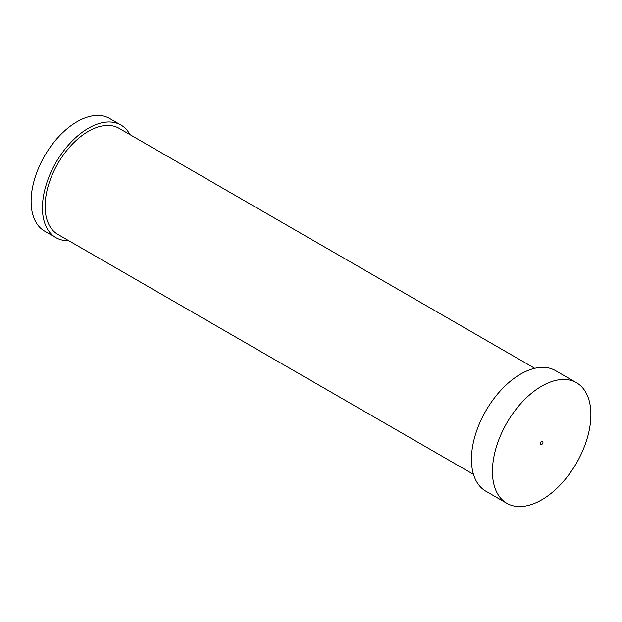 <?xml version="1.0" encoding="UTF-8"?>
<svg xmlns="http://www.w3.org/2000/svg" width="622" height="622" viewBox="0 0 622 622"><rect width="100%" height="100%" fill="white"/><g stroke="black" fill="none" stroke-linecap="round" stroke-linejoin="round"><path stroke-width="0.93" d="M68.723 240.675A65.022 37.538 -60 0 1 55.902 237.643A65.022 37.538 -60 0 1 55.902 162.567A65.022 37.538 -60 0 1 120.925 125.022A65.022 37.538 -60 0 1 129.959 134.616M55.902 237.643L44.566 231.096A65.022 37.538 -60 0 1 44.566 156.021A65.022 37.538 -60 0 1 109.589 118.483L120.925 125.022M473.498 474.368L57.799 234.37A61.236 35.353 -60 0 1 45.111 206.333A61.236 35.353 -60 0 1 71.841 144.708A61.236 35.353 -60 0 1 119.027 128.303L534.726 368.302M540.355 443.774A1.858 1.073 -60 0 1 541.171 441.908A1.858 1.073 -60 0 1 542.594 441.41A1.858 1.073 -60 0 1 542.594 443.556A1.858 1.073 -60 0 1 540.743 444.629A1.858 1.073 -60 0 1 540.355 443.774M492.437 471.445A69.625 40.197 -60 0 1 522.83 401.377A69.625 40.197 -60 0 1 576.477 382.724A69.625 40.197 -60 0 1 576.477 463.118A69.625 40.197 -60 0 1 506.86 503.315A69.625 40.197 -60 0 1 492.437 471.445M506.86 503.315L485.868 491.193A69.625 40.197 -60 0 1 471.445 459.324A69.625 40.197 -60 0 1 501.837 389.255A69.625 40.197 -60 0 1 555.485 370.603L576.477 382.724"/></g></svg>
